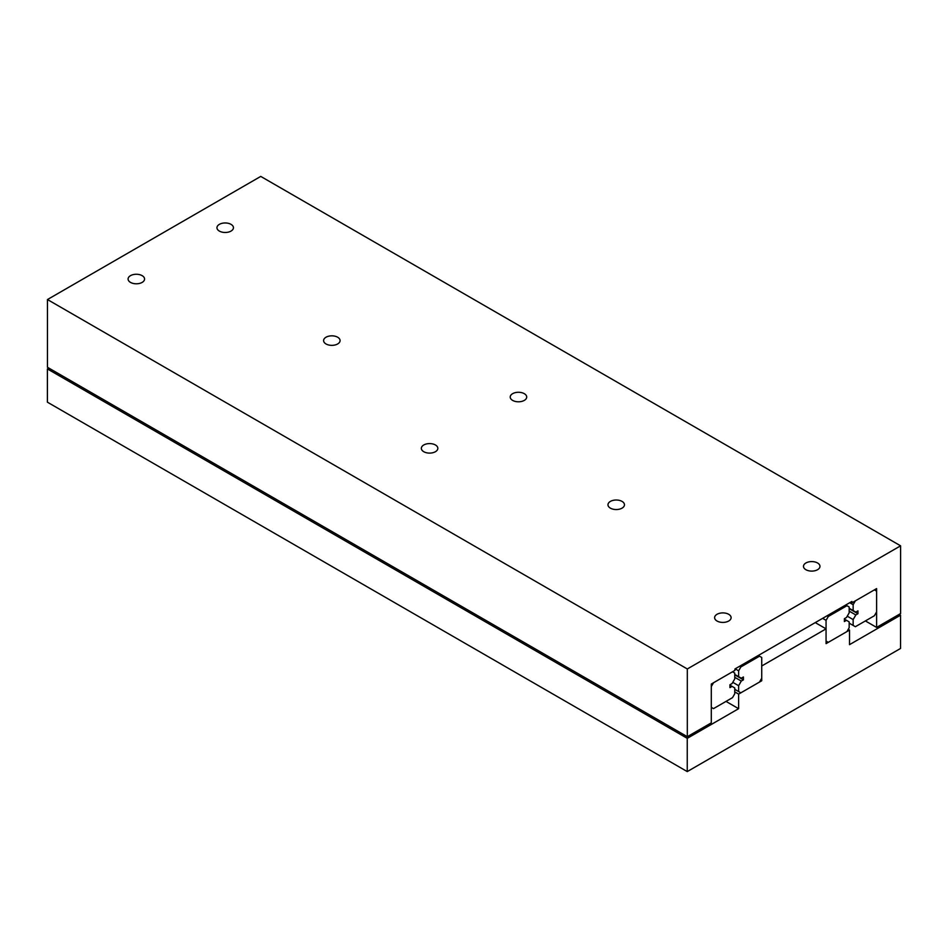 <?xml version="1.0" encoding="UTF-8"?>
<svg xmlns="http://www.w3.org/2000/svg" width="948" height="948" viewBox="0 0 948 948"><rect width="100%" height="100%" fill="white"/><g stroke="black" fill="none" stroke-linecap="round" stroke-linejoin="round"><path stroke-width="1.42" d="M849.527 630.088L849.527 644.652L900.541 615.205L900.541 648.456L687.253 771.589L687.253 738.338L738.622 708.689L738.622 694.114L761.73 680.771L761.73 665.994L826.064 628.856L826.064 643.633L849.527 630.088L848.247 629.342M726.002 701.402L738.622 708.689M687.253 771.589L47.4 402.177L47.4 368.926L48.858 368.085M47.4 368.926L687.253 738.338M734.747 691.886L738.622 694.114M760.616 680.131L761.73 680.771M815.244 622.599L826.064 628.856M899.142 614.399L900.541 615.205M219.367 231.087A8.248 4.764 180 0 1 216.95 227.721A8.248 4.764 180 0 1 222.045 223.325A8.248 4.764 180 0 1 231.028 224.356A8.248 4.764 180 0 1 233.445 227.721A8.248 4.764 180 0 1 228.35 232.118A8.248 4.764 180 0 1 219.367 231.087M717.032 621.023A8.248 4.764 180 0 1 714.614 617.658A8.248 4.764 180 0 1 719.71 613.261A8.248 4.764 180 0 1 728.692 614.292A8.248 4.764 180 0 1 731.109 617.658A8.248 4.764 180 0 1 726.014 622.054A8.248 4.764 180 0 1 717.032 621.023M130.492 282.386A8.248 4.764 180 0 1 128.087 279.02A8.248 4.764 180 0 1 133.17 274.624A8.248 4.764 180 0 1 142.153 275.655A8.248 4.764 180 0 1 144.57 279.02A8.248 4.764 180 0 1 139.486 283.428A8.248 4.764 180 0 1 130.492 282.386M512.631 400.4A8.248 4.764 180 0 1 510.214 397.034A8.248 4.764 180 0 1 515.309 392.638A8.248 4.764 180 0 1 524.291 393.669A8.248 4.764 180 0 1 526.709 397.034A8.248 4.764 180 0 1 521.613 401.431A8.248 4.764 180 0 1 512.631 400.4M423.768 451.71A8.248 4.764 180 0 1 421.35 448.345A8.248 4.764 180 0 1 426.434 443.948A8.248 4.764 180 0 1 435.428 444.979A8.248 4.764 180 0 1 437.834 448.345A8.248 4.764 180 0 1 432.75 452.741A8.248 4.764 180 0 1 423.768 451.71M805.907 569.712A8.248 4.764 180 0 1 803.489 566.347A8.248 4.764 180 0 1 808.573 561.951A8.248 4.764 180 0 1 817.555 562.982A8.248 4.764 180 0 1 819.973 566.347A8.248 4.764 180 0 1 814.889 570.743A8.248 4.764 180 0 1 805.907 569.712M326.005 343.958A8.248 4.764 180 0 1 323.6 340.593A8.248 4.764 180 0 1 328.683 336.196A8.248 4.764 180 0 1 337.666 337.227A8.248 4.764 180 0 1 340.083 340.593A8.248 4.764 180 0 1 335 344.989A8.248 4.764 180 0 1 326.005 343.958M610.394 508.152A8.248 4.764 180 0 1 607.976 504.786A8.248 4.764 180 0 1 613.06 500.378A8.248 4.764 180 0 1 622.054 501.409A8.248 4.764 180 0 1 624.459 504.786A8.248 4.764 180 0 1 619.376 509.183A8.248 4.764 180 0 1 610.394 508.152M876.604 627.41L876.604 588.59L851.897 602.857L851.897 601.447L734.949 668.968L734.949 670.378L711.296 684.041L711.296 722.85L687.312 736.691L687.312 668.968L900.6 545.823L900.6 613.557L876.604 627.41L865.382 620.928M850.676 602.146L851.897 602.857M900.6 545.823L260.747 176.411L47.459 299.544L47.459 367.279L687.312 736.691M47.459 299.544L687.312 668.968M846.955 631.569L828.291 642.341L826.064 641.061L826.064 620.336L828.291 616.484L846.955 605.713L849.171 606.993L849.171 612.846L846.505 617.468L844.372 618.7L844.372 621.556L846.505 620.336L849.171 621.876L849.171 627.718L846.955 631.569M844.372 619.103L846.505 620.336M822.627 618.345L826.064 620.336M827.071 615.785L828.291 616.484M845.735 605.002L846.955 605.713M759.502 682.062L740.838 692.834L738.622 691.554L738.622 685.7L741.289 681.067L743.422 679.846L743.422 676.979L741.289 678.211L738.622 676.671L738.622 670.817L740.838 666.977L759.502 656.194L761.73 657.485L761.73 678.211L759.502 682.062M758.282 655.495L759.502 656.194M739.618 666.266L740.838 666.977M734.747 689.315L738.622 691.554M732.78 682.323L738.622 685.7M734.747 677.299L741.289 681.067M734.747 674.834L743.422 679.846M734.747 674.431L738.622 676.671M735.174 668.838L738.622 670.817M876.604 591.161L876.604 611.887L874.388 615.738L855.369 626.711L853.141 625.431L853.141 619.589L855.819 614.956L857.952 613.723L857.952 610.868L855.819 612.1L853.141 610.548L853.141 604.706L855.369 600.854L874.388 589.881L876.604 591.161M849.171 623.144L853.141 625.431M847.251 616.176L853.141 619.589M849.171 611.116L855.819 614.956M849.171 608.663L857.952 613.723M849.171 608.26L853.141 610.548M849.704 602.715L853.141 604.706M732.531 697.633L713.512 708.618L711.296 707.327L711.296 686.601L713.512 682.75L732.531 671.777L734.747 673.056L734.747 678.91L732.081 683.532L729.948 684.764L729.948 687.62L732.081 686.388L734.747 687.94L734.747 693.782L732.531 697.633M729.948 685.167L732.081 686.388"/></g></svg>
